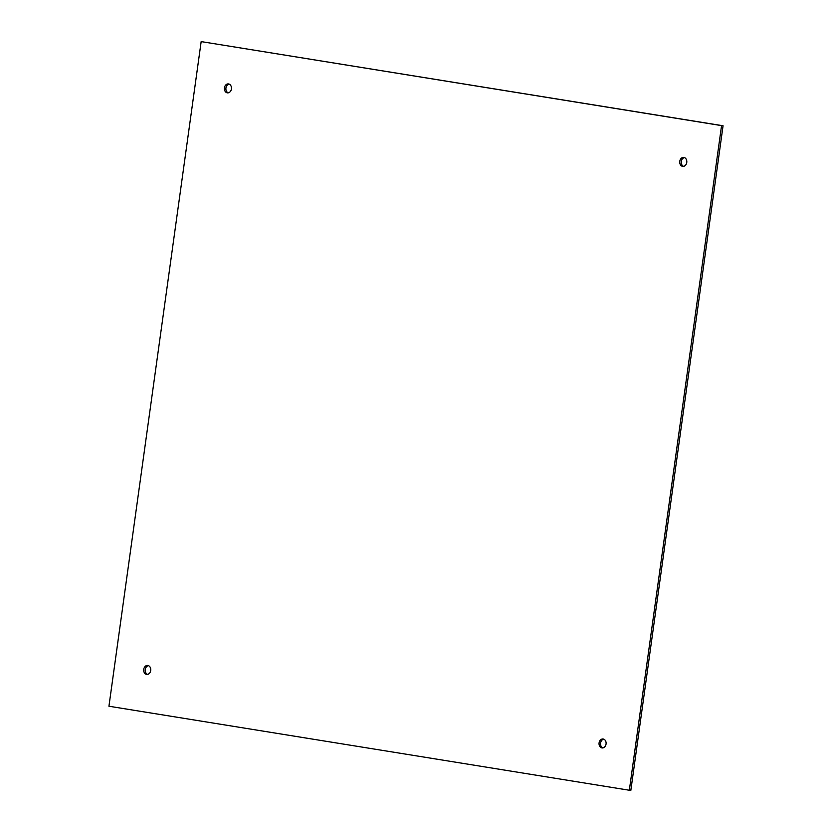 <?xml version="1.0" encoding="UTF-8"?>
<svg xmlns="http://www.w3.org/2000/svg" width="832" height="832" viewBox="0 0 832 832"><rect width="100%" height="100%" fill="white"/><g stroke="black" fill="none" stroke-linecap="round" stroke-linejoin="round"><path stroke-width="1.25" d="M682.646 166.358A4.503 3.536 95.9 0 1 679.765 161.439A4.503 3.536 95.9 0 1 683.727 157.425A4.503 3.536 95.9 0 1 686.785 162.261A4.503 3.536 95.9 0 1 682.812 166.379A4.503 3.536 95.9 0 1 682.646 166.358M684.466 157.602A4.503 3.536 -84.1 0 0 681.262 161.699A4.503 3.536 -84.1 0 0 683.571 166.348M601.952 747.916A4.503 3.536 95.9 0 1 599.071 742.997A4.503 3.536 95.9 0 1 603.034 738.982A4.503 3.536 95.9 0 1 606.081 743.818A4.503 3.536 95.9 0 1 602.108 747.937A4.503 3.536 95.9 0 1 601.952 747.916M603.772 739.159A4.503 3.536 -84.1 0 0 600.558 743.246A4.503 3.536 -84.1 0 0 602.878 747.906M146.609 674.398A4.503 3.536 95.9 0 1 143.728 669.479A4.503 3.536 95.9 0 1 147.69 665.465A4.503 3.536 95.9 0 1 150.738 670.301A4.503 3.536 95.9 0 1 146.765 674.419A4.503 3.536 95.9 0 1 146.609 674.398M148.429 665.652A4.503 3.536 -84.1 0 0 145.215 669.739A4.503 3.536 -84.1 0 0 147.534 674.398M227.302 92.851A4.503 3.536 95.9 0 1 224.422 87.932A4.503 3.536 95.9 0 1 228.384 83.918A4.503 3.536 95.9 0 1 231.442 88.754A4.503 3.536 95.9 0 1 227.469 92.872A4.503 3.536 95.9 0 1 227.302 92.851M229.122 84.094A4.503 3.536 -84.1 0 0 225.919 88.182A4.503 3.536 -84.1 0 0 228.228 92.841M629.335 790.244L630.833 790.4L723.06 125.767L201.167 41.6L108.94 706.233L629.335 790.244L721.562 125.611L201.167 41.6M723.06 125.767L721.562 125.611"/></g></svg>
